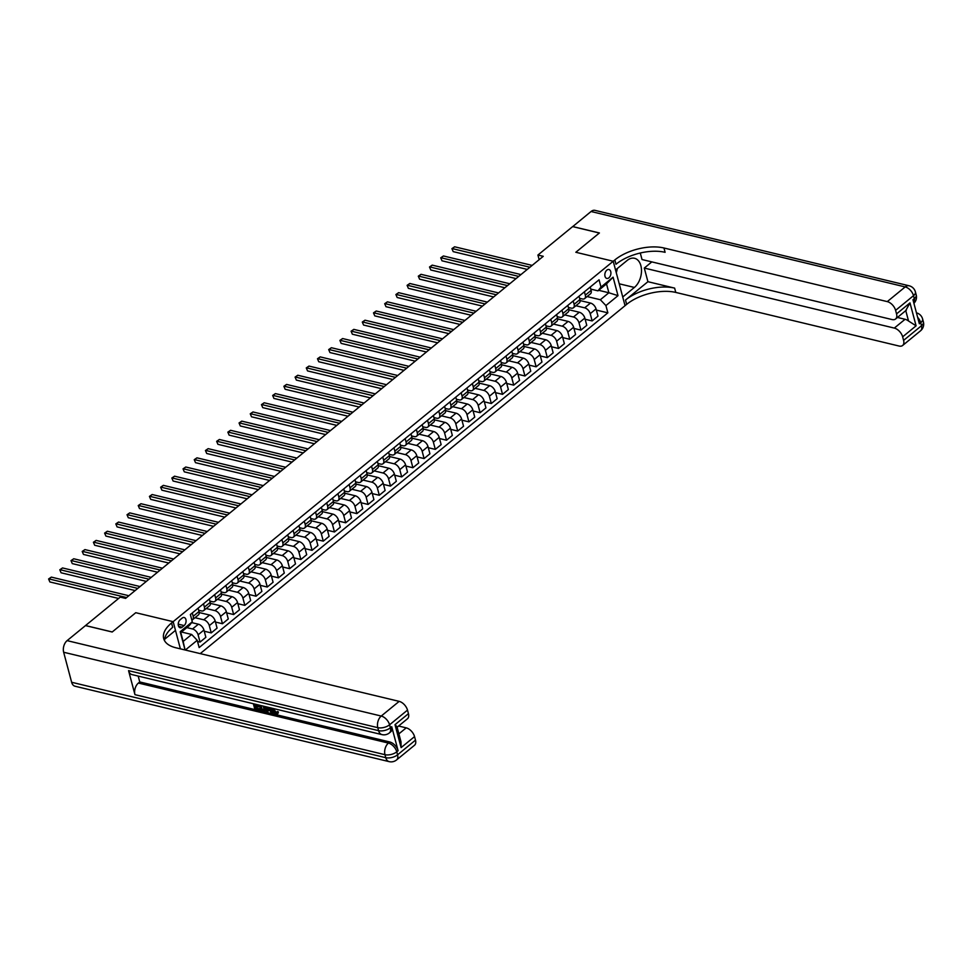 <?xml version="1.0" encoding="UTF-8"?>
<svg xmlns="http://www.w3.org/2000/svg" width="972" height="972" viewBox="0 0 972 972"><rect width="100%" height="100%" fill="white"/><g stroke="black" fill="none" stroke-linecap="round" stroke-linejoin="round"><path stroke-width="1.46" d="M606.856 270.131A4.581 2.928 103.5 0 0 604.827 274.857A4.581 2.928 103.5 0 0 606.807 278.429A4.581 2.928 103.5 0 0 608.897 277.81A4.581 2.928 103.5 0 0 610.926 273.083A4.581 2.928 103.5 0 0 608.946 269.523A4.581 2.928 103.5 0 0 606.856 270.131M200.244 653.609L626.661 304.37A35.77 17.727 165.1 0 1 675.783 292.426L899.1 346.044A8.59 5.042 -129.3 0 0 902.624 345.485A8.59 5.042 -129.3 0 0 903.596 340.382L921.517 325.693L920.715 322.692L919.366 323.798L912.975 299.777L914.324 298.671L913.522 295.67L895.601 310.347L896.548 313.895L909.986 302.887L916.086 325.827L908.541 321.015L905.77 310.639M71.636 682.271L385.775 757.686A8.59 5.492 103.5 0 0 389.152 761.635L75.014 686.22A8.59 5.492 -76.5 0 1 71.636 682.271L63.654 652.248A8.59 5.492 -76.5 0 1 67.104 640.633L85.487 625.591L112.193 632.007L135.764 612.7L112.242 631.97L85.524 625.555L120.261 597.112L125.595 598.388L543.251 256.316L537.917 255.041L539.144 259.682M182.165 627.183L184.133 625.567A4.435 2.843 103.5 0 0 186.089 620.987A4.435 2.843 103.5 0 0 184.182 617.524A4.435 2.843 103.5 0 0 182.153 618.119L180.185 619.735A4.435 2.843 103.5 0 0 178.216 624.316A4.435 2.843 103.5 0 0 180.136 627.766A4.435 2.843 103.5 0 0 182.165 627.183L178.593 626.32M537.917 255.041L572.642 226.598L599.36 233.013L575.825 252.27L613.223 261.249L625.045 305.694L622.736 296.982L634.388 287.445A16.099 10.303 103.5 0 0 641.496 270.811A16.099 10.303 103.5 0 0 634.546 258.285A16.099 10.303 103.5 0 0 627.195 260.423L615.543 269.961L613.223 261.249L171.546 622.991A35.77 17.727 -14.9 0 0 163.697 638.604A35.77 17.727 -14.9 0 0 175.859 647.765L399.176 701.371A8.59 5.042 50.7 0 1 407.499 710.119L389.578 724.796L390.38 727.797L391.716 726.704A8.59 5.042 50.7 0 1 390.744 731.807L389.408 732.9A8.59 5.042 -129.3 0 0 390.38 727.797A8.59 4.253 -14.9 0 1 378.582 730.665L377.792 727.663L63.654 652.248M180.391 648.846L173.162 621.679L135.764 612.7L173.162 621.679L175.482 630.378L164.645 639.26M183.149 641.435L185.069 649.976L180.197 631.703L192.298 621.801L189.309 625.579L180.792 632.553L183.149 641.435L191.666 634.461L197.219 640.293L199.151 647.559L607.852 312.838L596.358 310.08M197.219 640.293L185.324 650.037M598.655 290.312L608.873 292.766L606.516 283.873L597.999 290.847L600.988 287.068L599.056 279.802L190.366 614.535L192.298 621.801M600.988 287.068L613.089 277.166L618.01 295.658L605.908 305.56L607.852 312.838M597.999 290.847L590.782 289.121M584.403 291.807L585.302 295.172A5.723 3.353 50.7 0 1 584.658 298.574A5.723 3.353 50.7 0 1 582.301 298.951L579.579 298.295M573.201 300.98L574.1 304.345A5.723 3.353 50.7 0 1 573.456 307.747A5.723 3.353 50.7 0 1 571.099 308.124L568.377 307.468M561.998 310.153L562.897 313.519A5.723 3.353 50.7 0 1 562.241 316.921A5.723 3.353 50.7 0 1 559.896 317.297L557.175 316.641M550.796 319.326L551.695 322.692A5.723 3.353 50.7 0 1 551.039 326.094A5.723 3.353 50.7 0 1 548.694 326.471L545.972 325.814M539.594 328.512L540.493 331.877A5.723 3.353 50.7 0 1 539.837 335.267A5.723 3.353 50.7 0 1 537.492 335.644L534.77 335M528.391 337.685L529.29 341.05A5.723 3.353 50.7 0 1 528.634 344.453A5.723 3.353 50.7 0 1 526.289 344.829L523.568 344.173M517.189 346.858L518.076 350.224A5.723 3.353 50.7 0 1 517.432 353.626A5.723 3.353 50.7 0 1 515.087 354.002L512.365 353.346M505.987 356.031L506.874 359.397A5.723 3.353 50.7 0 1 506.23 362.799A5.723 3.353 50.7 0 1 503.885 363.176L501.163 362.52M494.784 365.205L495.671 368.57A5.723 3.353 50.7 0 1 495.027 371.972A5.723 3.353 50.7 0 1 492.683 372.349L489.961 371.693M483.582 374.39L484.469 377.756A5.723 3.353 50.7 0 1 483.825 381.146A5.723 3.353 50.7 0 1 481.48 381.522L478.759 380.878M472.38 383.563L473.267 386.929A5.723 3.353 50.7 0 1 472.623 390.331A5.723 3.353 50.7 0 1 470.278 390.708L467.556 390.051M461.165 392.737L462.065 396.102A5.723 3.353 50.7 0 1 461.421 399.504A5.723 3.353 50.7 0 1 459.076 399.881L456.342 399.225M449.963 401.91L450.862 405.275A5.723 3.353 50.7 0 1 450.218 408.677A5.723 3.353 50.7 0 1 447.861 409.054L445.14 408.398M438.761 411.083L439.66 414.449A5.723 3.353 50.7 0 1 439.016 417.851A5.723 3.353 50.7 0 1 436.659 418.227L433.937 417.571M427.558 420.269L428.458 423.634A5.723 3.353 50.7 0 1 427.814 427.024A5.723 3.353 50.7 0 1 425.457 427.401L422.735 426.757M416.356 429.442L417.255 432.807A5.723 3.353 50.7 0 1 416.611 436.209A5.723 3.353 50.7 0 1 414.254 436.586L411.533 435.93M405.154 438.615L406.053 441.981A5.723 3.353 50.7 0 1 405.397 445.383A5.723 3.353 50.7 0 1 403.052 445.759L400.33 445.103M393.952 447.788L394.851 451.154A5.723 3.353 50.7 0 1 394.195 454.556A5.723 3.353 50.7 0 1 391.85 454.932L389.128 454.276M382.749 456.962L383.648 460.327A5.723 3.353 50.7 0 1 382.992 463.729A5.723 3.353 50.7 0 1 380.647 464.106L377.926 463.45M371.547 466.147L372.446 469.512A5.723 3.353 50.7 0 1 371.79 472.902A5.723 3.353 50.7 0 1 369.445 473.279L366.723 472.635M360.345 475.32L361.232 478.686A5.723 3.353 50.7 0 1 360.588 482.088A5.723 3.353 50.7 0 1 358.243 482.464L355.521 481.808M349.142 484.493L350.029 487.859A5.723 3.353 50.7 0 1 349.385 491.261A5.723 3.353 50.7 0 1 347.04 491.638L344.319 490.982M337.94 493.667L338.827 497.032A5.723 3.353 50.7 0 1 338.183 500.434A5.723 3.353 50.7 0 1 335.838 500.811L333.117 500.155M326.738 502.84L327.625 506.205A5.723 3.353 50.7 0 1 326.981 509.607A5.723 3.353 50.7 0 1 324.636 509.984L321.914 509.328M315.536 512.025L316.422 515.379A5.723 3.353 50.7 0 1 315.779 518.781A5.723 3.353 50.7 0 1 313.434 519.157L310.712 518.513M304.321 521.199L305.22 524.564A5.723 3.353 50.7 0 1 304.576 527.966A5.723 3.353 50.7 0 1 302.231 528.343L299.498 527.687M293.119 530.372L294.018 533.737A5.723 3.353 50.7 0 1 293.374 537.139A5.723 3.353 50.7 0 1 291.017 537.516L288.295 536.86M281.916 539.545L282.816 542.911A5.723 3.353 50.7 0 1 282.172 546.313A5.723 3.353 50.7 0 1 279.815 546.689L277.093 546.033M270.714 548.718L271.613 552.084A5.723 3.353 50.7 0 1 270.969 555.486A5.723 3.353 50.7 0 1 268.612 555.863L265.891 555.206M259.512 557.904L260.411 561.257A5.723 3.353 50.7 0 1 259.767 564.659A5.723 3.353 50.7 0 1 257.41 565.036L254.688 564.392M248.31 567.077L249.209 570.442A5.723 3.353 50.7 0 1 248.553 573.845A5.723 3.353 50.7 0 1 246.208 574.221L243.486 573.565M237.107 576.25L238.006 579.616A5.723 3.353 50.7 0 1 237.35 583.018A5.723 3.353 50.7 0 1 235.005 583.394L232.284 582.738M225.905 585.423L226.804 588.789A5.723 3.353 50.7 0 1 226.148 592.191A5.723 3.353 50.7 0 1 223.803 592.568L221.081 591.912M214.703 594.597L215.602 597.962A5.723 3.353 50.7 0 1 214.946 601.364A5.723 3.353 50.7 0 1 212.601 601.741L209.879 601.085M203.5 603.782L204.387 607.135A5.723 3.353 50.7 0 1 203.743 610.538A5.723 3.353 50.7 0 1 201.398 610.914L198.677 610.27M181.448 632.007L191.666 634.461M186.831 627.608L192.553 628.981A5.723 3.353 50.7 0 1 198.106 634.813L200.05 642.079L197.535 641.471M191.666 622.602L198.385 624.206A5.723 3.353 50.7 0 1 203.938 630.038L205.87 637.304L200.05 642.079M195.008 617.706L203.768 619.808A5.723 3.353 50.7 0 1 209.32 625.64L211.252 632.906L204.254 631.229M199.187 612.542L209.588 615.033A5.723 3.353 50.7 0 1 215.14 620.865L217.072 628.131L211.252 632.906M206.21 608.533L214.97 610.635A5.723 3.353 50.7 0 1 220.523 616.467L222.454 623.732L215.456 622.044M210.389 603.369L220.79 605.86A5.723 3.353 50.7 0 1 226.342 611.692L228.274 618.957L222.454 623.732M217.412 599.347L226.172 601.461A5.723 3.353 50.7 0 1 231.725 607.281L233.657 614.547L226.658 612.87M221.592 594.184L231.992 596.687A5.723 3.353 50.7 0 1 237.545 602.519L239.477 609.784L233.657 614.547M228.614 590.174L237.375 592.276A5.723 3.353 50.7 0 1 242.927 598.108L244.859 605.374L237.861 603.697M232.794 585.01L243.194 587.513A5.723 3.353 50.7 0 1 248.747 593.333L250.679 600.599L244.859 605.374M239.817 581.001L248.577 583.103A5.723 3.353 50.7 0 1 254.129 588.935L256.061 596.201L249.063 594.524M243.996 575.837L254.397 578.328A5.723 3.353 50.7 0 1 259.949 584.16L261.881 591.426L256.061 596.201M251.019 571.828L259.779 573.93A5.723 3.353 50.7 0 1 265.332 579.762L267.264 587.027L260.265 585.351M255.211 566.664L265.599 569.155A5.723 3.353 50.7 0 1 271.152 574.987L273.083 582.252L267.264 587.027M262.221 562.654L270.981 564.756A5.723 3.353 50.7 0 1 276.534 570.588L278.466 577.854L271.467 576.165M266.413 557.491L276.801 559.981A5.723 3.353 50.7 0 1 282.354 565.813L284.298 573.079L278.466 577.854M273.424 553.469L282.184 555.583A5.723 3.353 50.7 0 1 287.736 561.403L289.668 568.669L282.67 566.992M277.615 548.305L288.016 550.808A5.723 3.353 50.7 0 1 293.556 556.64L295.5 563.906L289.668 568.669M284.626 544.296L293.386 546.398A5.723 3.353 50.7 0 1 298.939 552.23L300.87 559.495L293.872 557.819M288.818 539.132L299.218 541.635A5.723 3.353 50.7 0 1 304.771 547.455L306.702 554.72L300.87 559.495M295.828 535.122L304.588 537.224A5.723 3.353 50.7 0 1 310.141 543.056L312.073 550.322L305.074 548.645M300.02 529.959L310.42 532.449A5.723 3.353 50.7 0 1 315.973 538.281L317.905 545.547L312.073 550.322M307.031 525.949L315.791 528.051A5.723 3.353 50.7 0 1 321.343 533.883L323.275 541.149L316.289 539.472M311.222 520.785L321.623 523.276A5.723 3.353 50.7 0 1 327.175 529.108L329.107 536.374L323.275 541.149M318.233 516.776L326.993 518.878A5.723 3.353 50.7 0 1 332.546 524.71L334.477 531.976L327.491 530.287M322.425 511.612L332.825 514.103A5.723 3.353 50.7 0 1 338.377 519.935L340.309 527.201L334.477 531.976M329.435 507.591L338.195 509.705A5.723 3.353 50.7 0 1 343.748 515.525L345.692 522.79L338.693 521.114M333.627 502.427L344.027 504.93A5.723 3.353 50.7 0 1 349.58 510.762L351.512 518.027L345.692 522.79M340.637 498.417L349.398 500.519A5.723 3.353 50.7 0 1 354.95 506.351L356.894 513.617L349.896 511.94M344.829 493.254L355.23 495.756A5.723 3.353 50.7 0 1 360.782 501.576L362.714 508.854L356.894 513.617M351.852 489.244L360.612 491.346A5.723 3.353 50.7 0 1 366.165 497.178L368.096 504.444L361.098 502.767M356.031 484.08L366.432 486.571A5.723 3.353 50.7 0 1 371.984 492.403L373.916 499.669L368.096 504.444M363.054 480.071L371.814 482.173A5.723 3.353 50.7 0 1 377.367 488.005L379.299 495.27L372.3 493.594M367.234 474.907L377.634 477.398A5.723 3.353 50.7 0 1 383.187 483.23L385.119 490.495L379.299 495.27M374.256 470.898L383.017 473A5.723 3.353 50.7 0 1 388.569 478.832L390.501 486.097L383.503 484.408M378.436 465.734L388.836 468.225A5.723 3.353 50.7 0 1 394.389 474.057L396.321 481.322L390.501 486.097M385.459 461.712L394.219 463.826A5.723 3.353 50.7 0 1 399.771 469.646L401.703 476.912L394.705 475.235M389.638 456.548L400.039 459.051A5.723 3.353 50.7 0 1 405.591 464.883L407.523 472.149L401.703 476.912M396.661 452.539L405.421 454.641A5.723 3.353 50.7 0 1 410.974 460.473L412.906 467.739L405.907 466.062M400.841 447.375L411.241 449.878A5.723 3.353 50.7 0 1 416.794 455.698L418.725 462.976L412.906 467.739M407.863 443.366L416.623 445.468A5.723 3.353 50.7 0 1 422.176 451.3L424.108 458.565L417.11 456.889M412.055 438.202L422.443 440.693A5.723 3.353 50.7 0 1 427.996 446.525L429.928 453.79L424.108 458.565M419.066 434.192L427.826 436.294A5.723 3.353 50.7 0 1 433.378 442.126L435.31 449.392L428.312 447.715M423.257 429.029L433.646 431.519A5.723 3.353 50.7 0 1 439.198 437.351L441.142 444.617L435.31 449.392M430.268 425.019L439.028 427.121A5.723 3.353 50.7 0 1 444.581 432.953L446.513 440.219L439.514 438.53M434.46 419.855L444.86 422.346A5.723 3.353 50.7 0 1 450.413 428.178L452.345 435.444L446.513 440.219M441.47 415.834L450.23 417.948A5.723 3.353 50.7 0 1 455.783 423.768L457.715 431.033L450.716 429.357M445.662 410.67L456.062 413.173A5.723 3.353 50.7 0 1 461.615 419.005L463.547 426.271L457.715 431.033M452.673 406.661L461.433 408.762A5.723 3.353 50.7 0 1 466.985 414.594L468.917 421.86L461.919 420.183M456.864 401.497L467.265 404A5.723 3.353 50.7 0 1 472.817 409.82L474.749 417.097L468.917 421.86M463.875 397.487L472.635 399.589A5.723 3.353 50.7 0 1 478.188 405.421L480.119 412.687L473.133 411.01M468.067 392.324L478.467 394.814A5.723 3.353 50.7 0 1 484.02 400.646L485.951 407.912L480.119 412.687M475.077 388.314L483.837 390.416A5.723 3.353 50.7 0 1 489.39 396.248L491.322 403.514L484.335 401.837M479.269 383.15L489.669 385.641A5.723 3.353 50.7 0 1 495.222 391.473L497.154 398.739L491.322 403.514M486.279 379.141L495.04 381.243A5.723 3.353 50.7 0 1 500.592 387.075L502.536 394.34L495.538 392.652M490.471 373.977L500.872 376.468A5.723 3.353 50.7 0 1 506.424 382.3L508.356 389.565L502.536 394.34M497.482 369.955L506.242 372.069A5.723 3.353 50.7 0 1 511.794 377.889L513.738 385.155L506.74 383.478M501.673 364.792L512.074 367.295A5.723 3.353 50.7 0 1 517.626 373.127L519.558 380.392L513.738 385.155M508.696 360.782L517.456 362.884A5.723 3.353 50.7 0 1 523.009 368.716L524.941 375.982L517.942 374.305M512.876 355.618L523.276 358.121A5.723 3.353 50.7 0 1 528.829 363.953L530.761 371.219L524.941 375.982M519.899 351.609L528.659 353.711A5.723 3.353 50.7 0 1 534.211 359.543L536.143 366.808L529.145 365.132M524.078 346.445L534.479 348.936A5.723 3.353 50.7 0 1 540.031 354.768L541.963 362.034L536.143 366.808M531.101 342.436L539.861 344.538A5.723 3.353 50.7 0 1 545.413 350.37L547.345 357.635L540.347 355.959M535.28 337.272L545.681 339.763A5.723 3.353 50.7 0 1 551.233 345.595L553.165 352.86L547.345 357.635M542.303 333.262L551.063 335.364A5.723 3.353 50.7 0 1 556.616 341.196L558.548 348.462L551.549 346.773M546.483 328.099L556.883 330.589A5.723 3.353 50.7 0 1 562.436 336.421L564.368 343.687L558.548 348.462M553.505 324.077L562.266 326.191A5.723 3.353 50.7 0 1 567.818 332.011L569.75 339.277L562.752 337.6M557.685 318.913L568.085 321.416A5.723 3.353 50.7 0 1 573.638 327.248L575.57 334.514L569.75 339.277M564.708 314.904L573.468 317.006A5.723 3.353 50.7 0 1 579.02 322.838L580.952 330.103L573.954 328.427M568.899 309.74L579.288 312.243A5.723 3.353 50.7 0 1 584.84 318.075L586.772 325.341L580.952 330.103M575.91 305.73L584.67 307.832A5.723 3.353 50.7 0 1 590.223 313.664L592.155 320.93L585.156 319.253M580.102 300.567L590.49 303.057A5.723 3.353 50.7 0 1 596.043 308.889L597.987 316.155L592.155 320.93M587.112 296.557L600.356 299.74L608.873 292.766L618.01 295.658M192.298 612.955L193.185 616.321A5.723 3.353 50.7 0 1 192.541 619.723A5.723 3.353 50.7 0 1 191.849 620.087M198.118 608.18L199.017 611.546A5.723 3.353 50.7 0 1 198.373 614.948L192.541 619.723M209.32 599.007L210.219 602.373A5.723 3.353 50.7 0 1 209.575 605.775L203.743 610.538M220.523 589.834L221.422 593.199A5.723 3.353 50.7 0 1 220.778 596.601L214.946 601.364M231.725 580.661L232.624 584.014A5.723 3.353 50.7 0 1 231.98 587.416L226.148 592.191M242.927 571.475L243.826 574.841A5.723 3.353 50.7 0 1 243.182 578.243L237.35 583.018M254.142 562.302L255.029 565.668A5.723 3.353 50.7 0 1 254.385 569.07L248.553 573.845M265.344 553.129L266.231 556.494A5.723 3.353 50.7 0 1 265.587 559.896L259.767 564.659M276.546 543.956L277.433 547.321A5.723 3.353 50.7 0 1 276.789 550.723L270.969 555.486M287.748 534.782L288.635 538.136A5.723 3.353 50.7 0 1 287.991 541.538L282.172 546.313M298.951 525.597L299.85 528.962A5.723 3.353 50.7 0 1 299.194 532.364L293.374 537.139M310.153 516.424L311.052 519.789A5.723 3.353 50.7 0 1 310.396 523.191L304.576 527.966M321.355 507.25L322.254 510.616A5.723 3.353 50.7 0 1 321.598 514.018L315.779 518.781M332.558 498.077L333.457 501.443A5.723 3.353 50.7 0 1 332.801 504.845L326.981 509.607M343.76 488.904L344.659 492.257A5.723 3.353 50.7 0 1 344.003 495.659L338.183 500.434M354.962 479.718L355.861 483.084A5.723 3.353 50.7 0 1 355.217 486.486L349.385 491.261M366.165 470.545L367.064 473.911A5.723 3.353 50.7 0 1 366.42 477.313L360.588 482.088M377.367 461.372L378.266 464.738A5.723 3.353 50.7 0 1 377.622 468.14L371.79 472.902M388.569 452.199L389.468 455.564A5.723 3.353 50.7 0 1 388.824 458.966L382.992 463.729M399.784 443.025L400.671 446.379A5.723 3.353 50.7 0 1 400.027 449.781L394.195 454.556M410.986 433.84L411.873 437.206A5.723 3.353 50.7 0 1 411.229 440.608L405.397 445.383M422.188 424.667L423.075 428.032A5.723 3.353 50.7 0 1 422.431 431.434L416.611 436.209M433.391 415.494L434.277 418.859A5.723 3.353 50.7 0 1 433.634 422.261L427.814 427.024M444.593 406.32L445.48 409.686A5.723 3.353 50.7 0 1 444.836 413.088L439.016 417.851M455.795 397.147L456.694 400.5A5.723 3.353 50.7 0 1 456.038 403.902L450.218 408.677M466.997 387.962L467.897 391.327A5.723 3.353 50.7 0 1 467.24 394.729L461.421 399.504M478.2 378.788L479.099 382.154A5.723 3.353 50.7 0 1 478.443 385.556L472.623 390.331M489.402 369.615L490.301 372.981A5.723 3.353 50.7 0 1 489.645 376.383L483.825 381.146M500.604 360.442L501.503 363.807A5.723 3.353 50.7 0 1 500.859 367.209L495.027 371.972M511.807 351.269L512.706 354.622A5.723 3.353 50.7 0 1 512.062 358.024L506.23 362.799M523.009 342.083L523.908 345.449A5.723 3.353 50.7 0 1 523.264 348.851L517.432 353.626M534.211 332.91L535.11 336.276A5.723 3.353 50.7 0 1 534.466 339.678L528.634 344.453M545.413 323.737L546.313 327.102A5.723 3.353 50.7 0 1 545.669 330.504L539.837 335.267M556.628 314.563L557.515 317.929A5.723 3.353 50.7 0 1 556.871 321.331L551.039 326.094M567.83 305.39L568.717 308.744A5.723 3.353 50.7 0 1 568.073 312.146L562.241 316.921M579.033 296.205L579.92 299.57A5.723 3.353 50.7 0 1 579.276 302.972L573.456 307.747M605.908 305.56L600.356 299.74M590.235 287.032L591.122 290.397A5.723 3.353 50.7 0 1 590.478 293.799L584.658 298.574M180.792 632.553L180.197 631.703M613.089 277.166L606.516 283.873M126.603 597.561L49.074 578.947L51.322 577.113L128.851 595.727M118.608 598.46L49.876 581.949L48.6 578.972L51.322 577.113M49.876 581.949L48.6 578.972M137.805 588.388L60.276 569.774L62.524 567.94L140.053 586.553M135.157 590.563L61.078 572.775L59.802 569.786L62.524 567.94M61.078 572.775L59.802 569.786M149.02 579.215L71.478 560.601L73.726 558.766L151.255 577.38M146.359 581.39L72.28 563.602L71.005 560.613L73.726 558.766M72.28 563.602L71.005 560.613M160.222 570.042L82.681 551.428L84.929 549.593L162.458 568.207M157.561 572.216L83.483 554.429L82.207 551.44L84.929 549.593M83.483 554.429L82.207 551.44M171.424 560.856L93.895 542.242L96.131 540.408L173.66 559.022M168.764 563.031L94.685 545.256L93.409 542.267L96.131 540.408M94.685 545.256L93.409 542.267M616.552 269.135L616.163 272.294M273.217 708.503L276.68 712.926M272.549 708.345L272.658 710.07L275.416 713.46L277.457 711.504L278.429 711.954L277.931 713.533L275.732 714.311L271.759 709.852L271.589 708.114M268.029 710.301L267.944 711.601L266.267 711.954L266.741 706.948M270.204 707.774L273.096 712.841L271.419 713.193L270.095 710.799L267.361 710.143L267.227 712.184M255.77 706.328L256.219 708.005L259.998 708.916L260.217 709.742L259.5 710.338L254.81 709.208L253.352 703.74M255.199 704.178L258.698 705.49L258.2 706.911L254.834 706.097L255.502 708.588L256.219 708.005M128.559 670.644L378.582 730.665A8.59 5.492 103.5 0 0 381.96 734.613L131.937 674.58A8.59 5.492 -76.5 0 1 128.559 670.644L134.95 694.664A8.59 5.492 -76.5 0 1 138.413 683.049L139.749 681.943L389.784 741.976A8.59 5.042 50.7 0 1 398.107 750.724L391.716 726.704M139.749 681.943L138.194 676.087M265.392 706.62L265.478 710.471L263.023 711.176L260.727 710.629L259.281 705.162M394.997 724.675L396.989 726.728L400.999 741.806L401.108 747.614L394.997 724.675L408.447 713.667L407.499 710.119M408.447 713.667A8.59 5.042 50.7 0 1 407.475 718.758L397.123 727.238M398.605 726.023L406.223 727.858A8.59 5.042 50.7 0 1 414.546 736.606L401.108 747.614M398.107 750.724L396.77 751.818L397.56 754.819L415.494 740.142L414.546 736.606M415.494 740.142A8.59 5.042 50.7 0 1 414.522 745.245L396.588 759.922A8.59 5.042 -129.3 0 0 397.56 754.819A8.59 4.253 -14.9 0 1 385.775 757.686L384.973 754.685L134.95 694.664M171.546 622.991L172.7 627.317A35.77 17.727 -14.9 0 0 164.547 640.694M255.502 708.588L259.281 709.499L259.998 708.916M259.281 709.499L259.5 710.338M254.263 703.947L254.615 705.271L257.981 706.073L258.698 705.49M257.981 706.073L258.2 706.911M254.615 705.271L255.332 704.676M264.238 706.352L264.761 711.067M260.18 705.368L261.419 710.01L264.117 710.18L263.278 706.122M265.028 708.248L265.745 707.665M261.116 705.599L262.136 709.426L264.834 709.596M261.419 710.01L262.136 709.426M262.732 710.325L263.448 709.742M268.989 707.482L272.379 713.424M267.543 707.543L267.409 709.378L269.609 709.9L267.92 707.227M268.223 707.409L268.126 708.795L269.123 709.025M267.409 709.378L268.126 708.795M276.413 713.327L275.416 713.46L276.133 712.877M272.658 710.07L273.375 709.475M276.619 709.317L275.623 709.086M276.741 712.087L278.429 711.954M277.713 712.549L277.214 714.116M572.69 226.561L599.396 232.964L575.825 252.27L613.223 261.249L614.839 259.937A35.77 17.727 165.1 0 1 663.961 247.994L887.278 301.612L905.199 286.922L591.061 211.507L572.702 226.61M647.923 281.698L625.506 300.044A35.77 17.727 165.1 0 1 674.629 288.113L647.923 281.698L644.29 268.065L651.823 261.893M640.281 253.012L642.018 259.536L892.053 319.557A8.59 5.042 -129.3 0 0 895.577 318.998A8.59 5.042 -129.3 0 0 896.548 313.895M916.086 325.827L902.648 336.834L903.596 340.382M902.648 336.834A8.59 5.042 -129.3 0 0 894.313 328.086L905.078 319.278A8.59 5.042 50.7 0 1 908.541 321.015M644.29 268.065L894.313 328.086M591.061 211.507A8.59 5.492 -76.5 0 1 594.986 210.365L909.124 285.78A8.59 5.492 103.5 0 0 905.199 286.922A8.59 5.042 50.7 0 1 913.522 295.67A8.59 4.253 165.1 0 0 915.405 291.928A8.59 8.59 0 0 0 909.124 285.78M895.601 310.347A8.59 5.042 -129.3 0 0 887.278 301.612M897.46 317.455L905.078 319.278M614.839 259.937L615.993 264.25A35.77 17.727 165.1 0 1 665.103 252.319L663.961 247.994M905.758 310.554L909.986 302.887M617.281 268.539A16.099 10.303 -76.5 0 1 616.272 272.707M182.627 551.683L105.098 533.069L107.333 531.234L184.862 549.848M179.966 553.858L105.887 536.07L104.612 533.093L107.333 531.234M105.887 536.07L104.612 533.093M193.829 542.51L116.3 523.896L118.535 522.061L196.065 540.675M191.168 544.685L117.09 526.897L115.814 523.908L118.535 522.061M117.09 526.897L115.814 523.908M205.031 533.336L127.502 514.723L129.738 512.888L207.267 531.502M202.37 535.511L128.304 517.724L127.028 514.735L129.738 512.888M128.304 517.724L127.028 514.735M216.234 524.163L138.704 505.549L140.94 503.715L218.469 522.328M213.585 526.338L139.506 508.55L138.231 505.562L140.94 503.715M139.506 508.55L138.231 505.562M227.436 514.978L149.907 496.364L152.142 494.529L229.671 513.143M224.787 517.153L150.709 499.377L149.433 496.388L152.142 494.529M150.709 499.377L149.433 496.388M238.638 505.805L161.109 487.191L163.345 485.356L240.886 503.97M235.989 507.979L161.911 490.192L160.635 487.215L163.345 485.356M161.911 490.192L160.635 487.215M249.84 496.631L172.311 478.017L174.547 476.183L252.088 494.797M247.192 498.806L173.113 481.019L171.837 478.03L174.547 476.183M173.113 481.019L171.837 478.03M261.043 487.458L183.514 468.844L185.761 467.01L263.291 485.623M258.394 489.633L184.315 471.845L183.04 468.856L185.761 467.01M184.315 471.845L183.04 468.856M272.245 478.285L194.716 459.671L196.964 457.836L274.493 476.45M269.596 480.46L195.518 462.672L194.242 459.683L196.964 457.836M195.518 462.672L194.242 459.683M283.447 469.099L205.918 450.486L208.166 448.651L285.695 467.265M280.799 471.274L206.72 453.499L205.444 450.51L208.166 448.651M206.72 453.499L205.444 450.51M294.65 459.926L217.12 441.312L219.368 439.478L296.897 458.091M292.001 462.101L217.922 444.313L216.647 441.337L219.368 439.478M217.922 444.313L216.647 441.337M305.864 450.753L228.323 432.139L230.571 430.304L308.1 448.918M303.203 452.928L229.125 435.14L227.849 432.151L230.571 430.304M229.125 435.14L227.849 432.151M317.066 441.58L239.525 422.966L241.773 421.131L319.302 439.745M314.406 443.754L240.327 425.967L239.051 422.978L241.773 421.131M240.327 425.967L239.051 422.978M328.269 432.406L250.74 413.793L252.975 411.958L330.504 430.572M325.608 434.581L251.529 416.794L250.254 413.805L252.975 411.958M251.529 416.794L250.254 413.805M339.471 423.221L261.942 404.619L264.177 402.773L341.707 421.386M336.81 425.396L262.732 407.62L261.456 404.631L264.177 402.773M262.732 407.62L261.456 404.631M350.673 414.048L273.144 395.434L275.38 393.599L352.909 412.213M348.012 416.223L273.934 398.435L272.658 395.458L275.38 393.599M273.934 398.435L272.658 395.458M361.876 404.874L284.346 386.261L286.582 384.426L364.111 403.04M359.215 407.049L285.148 389.262L283.873 386.273L286.582 384.426M285.148 389.262L283.873 386.273M373.078 395.701L295.549 377.087L297.784 375.253L375.313 393.867M370.429 397.876L296.351 380.088L295.075 377.1L297.784 375.253M296.351 380.088L295.075 377.1M384.28 386.528L306.751 367.914L308.987 366.08L386.516 384.693M381.632 388.703L307.553 370.915L306.277 367.926L308.987 366.08M307.553 370.915L306.277 367.926M395.483 377.343L317.953 358.741L320.189 356.894L397.73 375.508M392.834 379.517L318.755 361.742L317.48 358.753L320.189 356.894M318.755 361.742L317.48 358.753M406.685 368.169L329.156 349.555L331.391 347.721L408.933 366.335M404.036 370.344L329.958 352.557L328.682 349.58L331.391 347.721M329.958 352.557L328.682 349.58M417.887 358.996L340.358 340.382L342.606 338.548L420.135 357.161M415.238 361.171L341.16 343.383L339.884 340.394L342.606 338.548M341.16 343.383L339.884 340.394M429.089 349.823L351.56 331.209L353.808 329.374L431.337 347.988M426.441 351.998L352.362 334.21L351.086 331.221L353.808 329.374M352.362 334.21L351.086 331.221M440.292 340.65L362.763 322.036L365.01 320.201L442.539 338.815M437.643 342.824L363.564 325.037L362.289 322.048L365.01 320.201M363.564 325.037L362.289 322.048M451.494 331.464L373.965 312.863L376.213 311.016L453.742 329.63M448.845 333.639L374.767 315.864L373.491 312.875L376.213 311.016M374.767 315.864L373.491 312.875M462.708 322.291L385.167 303.677L387.415 301.842L464.944 320.456M460.048 324.466L385.969 306.678L384.693 303.701L387.415 301.842M385.969 306.678L384.693 303.701M473.911 313.118L396.382 294.504L398.617 292.669L476.146 311.283M471.25 315.293L397.171 297.505L395.896 294.528L398.617 292.669M397.171 297.505L395.896 294.528M485.113 303.944L407.584 285.331L409.82 283.496L487.349 302.11M482.452 306.119L408.374 288.332L407.098 285.343L409.82 283.496M408.374 288.332L407.098 285.343M496.315 294.771L418.786 276.157L421.022 274.323L498.551 292.937M493.655 296.946L419.576 279.158L418.3 276.17L421.022 274.323M419.576 279.158L418.3 276.17M507.518 285.598L429.988 266.984L432.224 265.137L509.753 283.751M504.857 287.761L430.778 269.985L429.503 266.996L432.224 265.137M430.778 269.985L429.503 266.996M518.72 276.413L441.191 257.799L443.426 255.964L520.956 274.578M516.059 278.587L441.993 260.8L440.717 257.823L443.426 255.964M441.993 260.8L440.717 257.823M529.922 267.239L452.393 248.625L454.629 246.791L532.158 265.405M527.274 269.414L453.195 251.627L451.919 248.65L454.629 246.791M453.195 251.627L451.919 248.65M198.385 624.206L192.553 628.981M209.588 615.033L203.768 619.808M220.79 605.86L214.97 610.635M231.992 596.687L226.172 601.461M243.194 587.513L237.375 592.276M254.397 578.328L248.577 583.103M265.599 569.155L259.779 573.93M276.801 559.981L270.981 564.756M288.016 550.808L282.184 555.583M299.218 541.635L293.386 546.398M310.42 532.449L304.588 537.224M321.623 523.276L315.791 528.051M332.825 514.103L326.993 518.878M344.027 504.93L338.195 509.705M355.23 495.756L349.398 500.519M366.432 486.571L360.612 491.346M377.634 477.398L371.814 482.173M388.836 468.225L383.017 473M400.039 459.051L394.219 463.826M411.241 449.878L405.421 454.641M422.443 440.693L416.623 445.468M433.646 431.519L427.826 436.294M444.86 422.346L439.028 427.121M456.062 413.173L450.23 417.948M467.265 404L461.433 408.762M478.467 394.814L472.635 399.589M489.669 385.641L483.837 390.416M500.872 376.468L495.04 381.243M512.074 367.295L506.242 372.069M523.276 358.121L517.456 362.884M534.479 348.936L528.659 353.711M545.681 339.763L539.861 344.538M556.883 330.589L551.063 335.364M568.085 321.416L562.266 326.191M579.288 312.243L573.468 317.006M590.49 303.057L584.67 307.832M203.938 630.038L198.106 634.813M199.017 611.546L193.185 616.321M210.219 602.373L204.387 607.135M215.14 620.865L209.32 625.64M221.422 593.199L215.602 597.962M226.342 611.692L220.523 616.467M232.624 584.014L226.804 588.789M237.545 602.519L231.725 607.281M243.826 574.841L238.006 579.616M248.747 593.333L242.927 598.108M255.029 565.668L249.209 570.442M259.949 584.16L254.129 588.935M266.231 556.494L260.411 561.257M271.152 574.987L265.332 579.762M277.433 547.321L271.613 552.084M282.354 565.813L276.534 570.588M288.635 538.136L282.816 542.911M293.556 556.64L287.736 561.403M299.85 528.962L294.018 533.737M304.771 547.455L298.939 552.23M311.052 519.789L305.22 524.564M315.973 538.281L310.141 543.056M322.254 510.616L316.422 515.379M327.175 529.108L321.343 533.883M333.457 501.443L327.625 506.205M338.377 519.935L332.546 524.71M344.659 492.257L338.827 497.032M349.58 510.762L343.748 515.525M355.861 483.084L350.029 487.859M360.782 501.576L354.95 506.351M367.064 473.911L361.232 478.686M371.984 492.403L366.165 497.178M378.266 464.738L372.446 469.512M383.187 483.23L377.367 488.005M389.468 455.564L383.648 460.327M394.389 474.057L388.569 478.832M400.671 446.379L394.851 451.154M405.591 464.883L399.771 469.646M411.873 437.206L406.053 441.981M416.794 455.698L410.974 460.473M423.075 428.032L417.255 432.807M427.996 446.525L422.176 451.3M434.277 418.859L428.458 423.634M439.198 437.351L433.378 442.126M445.48 409.686L439.66 414.449M450.413 428.178L444.581 432.953M456.694 400.5L450.862 405.275M461.615 419.005L455.783 423.768M467.897 391.327L462.065 396.102M472.817 409.82L466.985 414.594M479.099 382.154L473.267 386.929M484.02 400.646L478.188 405.421M490.301 372.981L484.469 377.756M495.222 391.473L489.39 396.248M501.503 363.807L495.671 368.57M506.424 382.3L500.592 387.075M512.706 354.622L506.874 359.397M517.626 373.127L511.794 377.889M523.908 345.449L518.076 350.224M528.829 363.953L523.009 368.716M535.11 336.276L529.29 341.05M540.031 354.768L534.211 359.543M546.313 327.102L540.493 331.877M551.233 345.595L545.413 350.37M557.515 317.929L551.695 322.692M562.436 336.421L556.616 341.196M568.717 308.744L562.897 313.519M573.638 327.248L567.818 332.011M579.92 299.57L574.1 304.345M584.84 318.075L579.02 322.838M591.122 290.397L585.302 295.172M596.043 308.889L590.223 313.664M178.228 624.146L184.133 625.567M67.104 640.633L381.243 716.048L399.176 701.371M138.413 683.049L388.435 743.082L389.784 741.976M398.885 733.86L406.223 727.858M381.243 716.048A8.59 5.492 103.5 0 0 377.792 727.663A8.59 4.253 165.1 0 0 389.578 724.796A8.59 5.042 -129.3 0 0 381.243 716.048M388.435 743.082A8.59 5.492 103.5 0 0 384.973 754.685A8.59 4.253 165.1 0 0 396.77 751.818A8.59 5.042 -129.3 0 0 388.435 743.082M625.506 300.044L626.661 304.37M674.629 288.113L675.783 292.426M917.653 317.334A8.59 5.042 50.7 0 1 920.715 322.692A8.59 4.253 165.1 0 0 922.598 318.95A8.59 8.59 0 0 0 916.462 312.85M920.545 330.796A8.59 8.59 0 0 0 923.4 321.951A8.59 4.253 -14.9 0 1 921.517 325.693A8.59 5.042 50.7 0 1 920.545 330.796L902.624 345.485M913.911 303.276A8.59 8.59 0 0 0 916.207 294.929A8.59 4.253 -14.9 0 1 914.324 298.671A8.59 5.042 50.7 0 1 913.887 303.203M619.225 283.8L634.388 287.445M381.96 734.613A8.59 8.59 0 0 0 389.408 732.9M389.152 761.635A8.59 8.59 0 0 0 396.588 759.922M906.39 310.129L895.577 318.998M922.598 318.95L923.4 321.951M915.405 291.928L916.207 294.929"/></g></svg>
